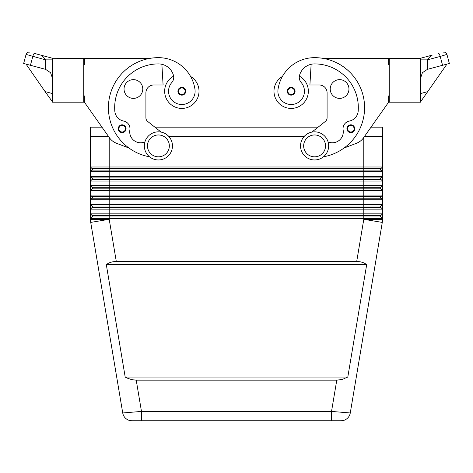 <?xml version="1.0" encoding="UTF-8"?>
<svg xmlns="http://www.w3.org/2000/svg" width="473" height="473" viewBox="0 0 473 473"><rect width="100%" height="100%" fill="white"/><g stroke="black" fill="none" stroke-linecap="round" stroke-linejoin="round"><path stroke-width="0.71" d="M122.17 124.813A3.902 3.902 0 0 1 126.072 128.721A3.902 3.902 0 0 1 118.865 130.796A3.902 3.902 0 0 1 122.17 124.813M158.408 131.843A14.054 14.054 0 0 1 172.462 145.903A14.054 14.054 0 0 1 158.408 159.957A14.054 14.054 0 0 1 144.348 145.903A14.054 14.054 0 0 1 158.408 131.843M158.408 134.965A10.932 10.932 0 0 1 169.34 145.903A10.932 10.932 0 0 1 158.408 156.835A10.932 10.932 0 0 1 147.475 145.903A10.932 10.932 0 0 1 158.408 134.965M181.833 87.328A3.902 3.902 0 0 1 185.741 91.236A3.902 3.902 0 0 1 178.528 93.311A3.902 3.902 0 0 1 181.833 87.328M83.751 95.918L84.371 95.918L84.371 102.168L109.399 137.714A15.621 15.621 0 0 0 116.6 143.313L128.993 148.043A49.978 49.978 0 0 0 149.563 156.823A49.978 49.978 0 0 1 158.408 57.653A36.947 36.947 0 0 1 194.977 89.35A13.274 13.274 0 0 1 183.719 104.373A13.274 13.274 0 0 1 171.817 82.521A7.81 7.81 0 0 0 173.437 75.278A15.621 15.621 0 0 0 158.408 63.902A43.735 43.735 0 0 0 114.821 111.208A10.932 10.932 0 0 0 123.648 121.053A7.81 7.81 0 0 1 129.868 130.022A10.932 10.932 0 0 0 144.927 141.906M173.626 76.141A17.182 17.182 0 0 0 181.833 108.418A17.182 17.182 0 0 0 190.584 76.449M142.787 89.013A9.371 9.371 0 0 1 133.416 98.384A9.371 9.371 0 0 1 124.044 89.013A9.371 9.371 0 0 1 133.416 79.641A9.371 9.371 0 0 1 142.787 89.013M350.83 132.623A3.902 3.902 0 0 0 354.247 126.829A3.902 3.902 0 0 0 346.928 128.721A3.902 3.902 0 0 0 350.83 132.623M314.592 159.957A14.054 14.054 0 0 0 328.652 145.903A14.054 14.054 0 0 0 314.592 131.843A14.054 14.054 0 0 0 300.538 145.903A14.054 14.054 0 0 0 314.592 159.957M314.592 156.835A10.932 10.932 0 0 0 325.525 145.903A10.932 10.932 0 0 0 314.592 134.965A10.932 10.932 0 0 0 303.66 145.903A10.932 10.932 0 0 0 314.592 156.835M291.167 95.138A3.902 3.902 0 0 0 294.584 89.344A3.902 3.902 0 0 0 287.259 91.236A3.902 3.902 0 0 0 291.167 95.138M389.249 95.918L388.629 95.918L388.629 102.168L363.601 137.714A15.621 15.621 0 0 1 356.4 143.313L344.007 148.043A49.978 49.978 0 0 1 323.437 156.823A49.978 49.978 0 0 0 314.592 57.653A36.947 36.947 0 0 0 278.023 89.35A13.274 13.274 0 0 0 289.281 104.373A13.274 13.274 0 0 0 301.183 82.521A7.81 7.81 0 0 1 299.563 75.278A15.621 15.621 0 0 1 314.592 63.902A43.735 43.735 0 0 1 358.179 111.208A10.932 10.932 0 0 1 349.352 121.053A7.81 7.81 0 0 0 343.132 130.022A10.932 10.932 0 0 1 328.073 141.906M278.023 89.35A13.274 13.274 0 0 0 289.281 104.373A13.274 13.274 0 0 0 301.183 82.521M299.374 76.141A17.182 17.182 0 0 1 291.167 108.418A17.182 17.182 0 0 1 282.416 76.449A36.947 36.947 0 0 1 314.592 57.653A36.947 36.947 0 0 0 282.416 76.449M308.349 91.236A17.182 17.182 0 0 1 291.167 108.418A17.182 17.182 0 0 1 273.985 91.236A17.182 17.182 0 0 0 291.167 108.418A17.182 17.182 0 0 0 308.349 91.236M330.213 89.013A9.371 9.371 0 0 1 339.584 79.641A9.371 9.371 0 0 1 348.956 89.013A9.371 9.371 0 0 1 339.584 98.384A9.371 9.371 0 0 1 330.213 89.013M336.77 380.18L136.23 380.18L131.411 379.594L126.693 377.868L125.197 377.058L106.307 264.602C109.157 262.55 112.485 261.51 116.293 261.48L356.707 261.48C360.515 261.51 363.843 262.55 366.693 264.602L347.803 377.058L342.393 379.381L336.77 380.18L331.526 411.421L350.268 412.97A9.371 9.371 0 0 1 341.027 420.793L131.973 420.793L141.474 420.793L141.474 411.421L122.732 412.97A9.371 9.371 0 0 0 125.919 418.575A9.371 9.371 0 0 1 122.732 412.97L90.721 222.411L109.204 219.306L90.467 219.306A18.743 18.743 0 0 0 90.721 222.411A18.743 18.743 0 0 1 90.526 220.867M136.23 380.18L141.474 411.421L331.526 411.421L331.526 420.793L341.027 420.793A9.371 9.371 0 0 0 347.081 418.575A9.371 9.371 0 0 1 341.027 420.793M97.06 170.109L92.028 170.109L90.467 171.669L382.533 171.669L382.533 166.987L380.972 168.548L363.796 168.548L363.796 170.109L97.06 170.109M380.972 170.109L363.796 170.109L363.796 176.358L90.467 176.358L92.028 177.919L380.972 177.919L382.533 176.358L363.796 176.358L363.796 179.48L92.028 179.48L90.467 181.041L382.533 181.041L382.533 171.669L380.972 170.109L382.533 171.669M364.435 136.531L382.551 136.531L382.533 166.987L90.467 166.987L90.467 190.412L382.533 190.412L382.533 185.729L90.467 185.729L92.028 187.29L90.467 185.729M84.371 102.168L101.967 127.16L90.449 127.16L90.467 166.987L92.028 168.548L363.796 168.548L363.796 137.436M380.972 207.594L363.796 207.594L363.796 209.155L382.533 209.155L382.533 204.472L90.467 204.472L90.467 209.155L363.796 209.155L363.796 213.843L90.467 213.843L90.467 218.526L382.533 218.526L382.533 213.843L363.796 213.843L363.796 215.404L380.972 215.404L382.533 213.843L382.533 209.155L380.972 207.594L382.533 209.155M380.972 198.222L363.796 198.222L363.796 199.783L382.533 199.783L382.533 195.101L90.467 195.101L90.467 199.783L363.796 199.783L363.796 206.033L380.972 206.033L382.533 204.472L382.533 199.783L380.972 198.222L382.533 199.783M380.972 179.48L363.796 179.48L363.796 187.29L380.972 187.29L382.533 185.729L382.533 181.041L380.972 179.48L382.533 181.041M380.972 188.851L382.533 190.412L380.972 188.851L92.028 188.851L90.467 190.412L90.467 195.101L92.028 196.662L90.467 195.101M92.028 187.29L363.796 187.29L363.796 196.662L380.972 196.662L382.533 195.101L382.533 190.412M92.028 196.662L363.796 196.662L363.796 198.222L92.028 198.222L90.467 199.783L90.467 204.472L92.028 206.033L90.467 204.472M92.028 206.033L363.796 206.033L363.796 207.594L92.028 207.594L90.467 209.155L90.467 213.843L92.028 215.404L90.467 213.843M380.972 216.965L382.533 218.526L380.972 216.965L92.028 216.965L90.467 218.526L90.467 219.306M92.028 215.404L363.796 215.404L363.796 219.306L382.279 222.411A18.743 18.743 0 0 0 382.533 219.306L382.533 218.526M313.031 420.793L159.969 420.793L313.031 420.793M420.491 59.858L427.432 59.858L429.862 56.784L432.287 55.105L420.491 58.268L420.491 102.168L389.249 102.168L389.249 58.433L419.864 58.433L432.287 55.105M52.509 58.268L83.751 58.433L83.751 102.168L52.509 102.168L52.509 58.268L40.713 55.105L43.138 56.784L45.568 59.858L52.509 59.858M52.509 78.394L50.576 72.688L45.568 69.342L30.438 65.292L32.808 56.441A3.122 0.78 -75 0 1 33.618 54.229A3.122 0.78 -75 0 1 34.428 53.419L40.713 55.105L34.428 53.419M45.568 69.342L45.568 59.858L26.074 54.419A3.122 3.122 0 0 1 27.529 52.521A3.122 3.122 0 0 0 26.074 54.419L23.65 63.471L30.438 65.292M446.926 54.419A3.122 3.122 0 0 0 445.471 52.521A3.122 3.122 0 0 1 446.926 54.419L449.35 63.471L446.926 54.419L440.192 56.441L442.562 65.292L449.35 63.471M420.491 78.394L422.424 72.688L427.432 69.342L427.432 59.858L440.192 56.441A3.122 0.78 75 0 0 439.382 54.229A3.122 0.78 75 0 0 438.572 53.419M442.562 65.292L427.432 69.342M446.955 64.109L420.491 101.949M445.471 52.521A3.122 3.122 0 0 0 443.1 52.207A3.122 3.122 0 0 1 445.471 52.521M27.529 52.521A3.122 3.122 0 0 1 29.9 52.207A3.122 3.122 0 0 0 27.529 52.521M26.045 64.109L45.071 91.579L52.509 93.571M41.121 55.258L40.725 55.11M45.071 91.579L52.509 101.949M149.604 58.433L84.371 58.433L84.371 64.683L83.751 64.683M427.929 91.579L420.491 93.571M344.007 148.043A49.978 49.978 0 0 0 323.396 58.433L388.629 58.433L388.629 64.683L389.249 64.683M388.629 102.168L371.033 127.16L382.551 127.16L382.551 136.531M154.878 127.16L318.122 127.16M106.307 264.602L366.693 264.602M125.197 377.058L347.803 377.058M350.268 412.97A9.371 9.371 0 0 1 347.081 418.575A9.371 9.371 0 0 0 350.268 412.97L382.279 222.411M92.028 177.919L90.467 176.358M380.351 215.404L380.351 216.965M92.649 215.404L92.649 216.965M380.351 206.033L380.351 207.594M92.649 206.033L92.649 207.594M380.351 196.662L380.351 198.222M92.649 196.662L92.649 198.222M380.351 187.29L380.351 188.851M92.649 187.29L92.649 188.851M380.351 177.919L380.351 179.48M92.649 177.919L92.649 179.48M92.028 168.548L90.467 166.987M380.351 168.548L380.351 170.109M92.649 168.548L92.649 170.109M125.919 418.575A9.371 9.371 0 0 0 131.973 420.793A9.371 9.371 0 0 1 125.919 418.575A9.371 9.371 0 0 0 131.973 420.793L131.973 420.793A9.371 9.371 0 0 1 122.732 412.97M168.885 136.531L304.115 136.531M90.449 136.531L108.565 136.531M363.601 137.714A15.621 15.621 0 0 1 356.4 143.313M311.878 132.109L325.312 121.46A4.683 4.683 0 0 0 327.091 117.789L327.091 92.797A7.81 7.81 0 0 0 319.281 84.986L309.91 84.986L311.128 64.293M349.352 121.053A7.81 7.81 0 0 0 343.132 130.022M161.122 132.109L147.688 121.46A4.683 4.683 0 0 1 145.909 117.789L145.909 92.797A7.81 7.81 0 0 1 153.719 84.986L163.09 84.986L161.872 64.293A15.621 15.621 0 0 1 173.437 75.278M145.909 92.797A7.81 7.81 0 0 1 153.719 84.986M147.688 121.46A4.683 4.683 0 0 1 145.909 117.789M327.091 92.797A7.81 7.81 0 0 0 319.281 84.986M325.312 121.46A4.683 4.683 0 0 0 327.091 117.789M118.268 128.721A3.902 3.902 0 0 0 118.865 130.796M354.732 128.721A3.902 3.902 0 0 1 354.135 130.796A3.902 3.902 0 0 0 354.732 128.721M122.17 125.44A3.281 3.281 0 0 1 125.451 128.721A3.281 3.281 0 0 1 119.391 130.465A3.281 3.281 0 0 1 122.17 125.44M181.833 87.954A3.281 3.281 0 0 1 185.114 91.236A3.281 3.281 0 0 1 179.054 92.98A3.281 3.281 0 0 1 181.833 87.954M353.609 130.465A3.281 3.281 0 0 0 350.83 125.44A3.281 3.281 0 0 0 347.549 128.721A3.281 3.281 0 0 0 353.609 130.465M293.946 92.98A3.281 3.281 0 0 0 291.167 87.954A3.281 3.281 0 0 0 287.886 91.236A3.281 3.281 0 0 0 293.946 92.98M382.474 220.867A18.743 18.743 0 0 0 382.533 219.306L363.796 219.306L356.707 261.48M116.293 261.48L109.204 219.306L109.204 137.436"/></g></svg>
